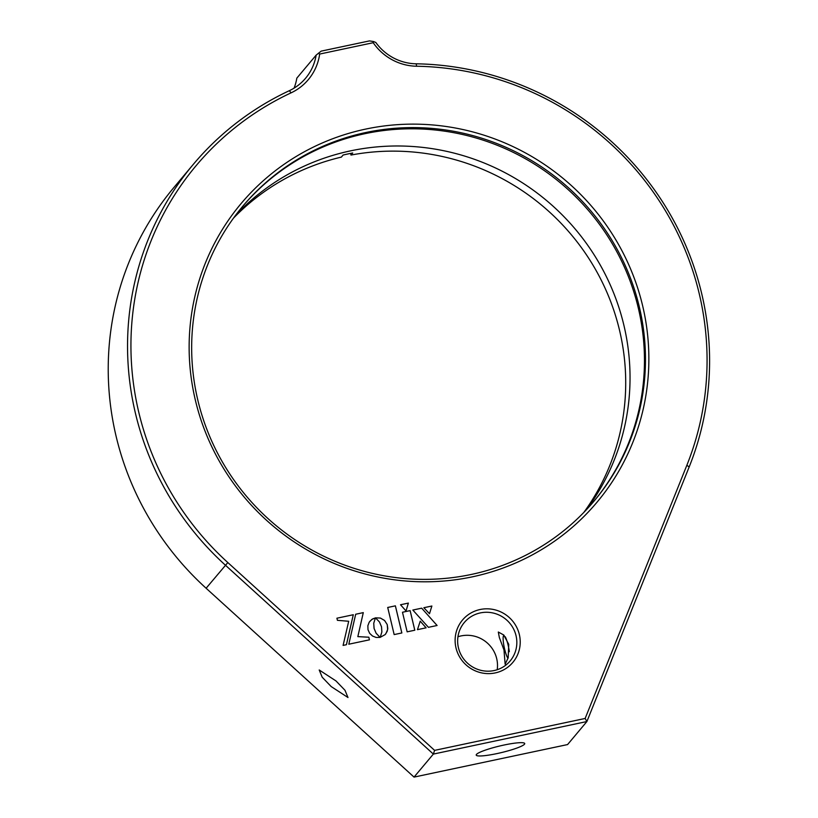 <?xml version="1.0" encoding="UTF-8"?>
<svg xmlns="http://www.w3.org/2000/svg" width="818" height="818" viewBox="0 0 818 818"><rect width="100%" height="100%" fill="white"/><g stroke="black" fill="none" stroke-linecap="round" stroke-linejoin="round"><path stroke-width="1.23" d="M508.745 644.308L508.183 657.774L505.135 664.216L503.99 649.973L499.358 637.59L498.315 632.028L503.704 634.972L508.745 644.308M335.973 680.924L344.991 690.28L347.987 697.519L331.218 686.588L322.2 677.222L319.204 669.983L335.973 680.924M457.947 636.762A29.908 29.141 -140 0 1 496.7 658.643A29.908 29.141 -140 0 1 497.201 669.717M519.338 634.502A32.904 32.055 -140 0 1 495.227 672.917A32.904 32.055 -140 0 1 456.004 647.928A32.904 32.055 -140 0 1 480.115 609.512A32.904 32.055 -140 0 1 519.338 634.502M458.448 647.836A29.908 29.141 40 0 0 480.616 670.269A29.908 29.141 40 0 0 510.146 660.964A29.908 29.141 40 0 0 516.025 635.627A29.908 29.141 40 0 0 493.868 613.193A29.908 29.141 40 0 0 464.327 622.498A29.908 29.141 40 0 0 458.448 647.836M642.59 305.584A232.302 226.351 -140 0 1 472.334 576.843A232.302 226.351 -140 0 1 195.41 400.35A232.302 226.351 -140 0 1 365.666 129.091A232.302 226.351 -140 0 1 642.59 305.584M197.854 400.258A229.316 223.437 40 0 0 367.783 572.273A229.316 223.437 40 0 0 594.195 500.933A229.316 223.437 40 0 0 639.277 306.709A229.316 223.437 40 0 0 469.358 134.694A229.316 223.437 40 0 0 242.946 206.034A229.316 223.437 40 0 0 197.854 400.258M138.794 412.354A291.126 283.672 40 0 0 227.833 562.559L434.603 750.372L585.146 718.46L686.854 465.278A291.126 283.672 40 0 0 416.638 66.238A52.843 51.483 -140 0 1 373.223 42.71L319.664 54.06A52.843 51.483 -140 0 1 291.085 92.843A291.126 283.672 40 0 0 138.794 412.354M373.223 42.71L373.581 41.554L375.82 42.475A49.847 48.569 40 0 0 416.178 63.804A294.122 286.586 -140 0 1 701.66 293.488A294.122 286.586 -140 0 1 689.175 466.945L586.895 721.537L433.356 754.084L225.441 565.228A294.122 286.586 -140 0 1 135.481 413.479A294.122 286.586 -140 0 1 193.304 164.367A294.122 286.586 -140 0 1 289.337 90.686A49.847 48.569 40 0 0 305.615 78.201A49.847 48.569 40 0 0 316.147 55.123L296.822 78.139A49.847 48.569 -140 0 1 294.081 88.129M496.863 753.613A24.929 3.395 166.6 0 0 524.716 743.542A24.929 3.395 166.6 0 0 504.072 745.024A24.929 3.395 166.6 0 0 476.219 755.096A24.929 3.395 166.6 0 0 496.863 753.613M242.435 206.637A229.316 223.437 -140 0 1 468.734 135.993A229.316 223.437 -140 0 1 638.275 307.905A229.316 223.437 -140 0 1 593.694 501.526M193.304 164.367L173.989 187.383A294.122 286.586 40 0 0 206.116 588.244L414.041 777.1L433.356 754.084L434.603 750.372M375.493 617.835L379.491 622.017L381.536 626.833L381.863 631.997L380.186 637.355L385.186 634.574L387.17 631.384L387.783 628.561L387.231 624.584L384.572 620.463L380.411 618.06L375.493 617.835L380.411 618.06M369.429 639.829L368.826 637.222L357.834 636.629L363.284 612.641L355.687 614.236L348.805 644.206L369.439 639.829L368.826 637.222L357.844 636.609L363.294 612.621L355.687 614.246M336.914 618.214L337.425 620.33L348.703 621.261L343.09 645.412L346.423 644.707L353.304 614.737L336.914 618.214L353.304 614.737M414.787 630.218L410.125 610.637L402.476 612.242L407.149 631.833L414.808 630.218L410.135 610.617L402.487 612.253M400.523 604.758L406.035 610.974L408.376 603.091L400.523 604.758L408.376 603.091M429.501 613.725L431.873 606.015L423.847 607.713L429.501 613.725L431.853 606.036L423.857 607.723M428.428 627.324L437.098 625.494L421.689 608.173L412.834 610.044L428.428 627.324M420.237 621.159L417.456 629.655L426.117 627.815L420.237 621.159L426.086 627.825M380.073 637.416L376.116 633.234L374.061 628.428L373.744 623.234L375.431 617.897L371.822 619.42L369.215 622.181L367.865 625.729L367.998 629.707L369.675 633.347L372.517 636.015L376.116 637.457L380.104 637.416L376.127 633.214L374.082 628.418L373.734 623.255L375.421 617.917L372.63 618.919L369.756 621.404M395.391 605.841L387.712 607.467L394.164 634.584L401.853 632.958L395.391 605.841L387.712 607.488M414.041 777.1L567.58 744.564L586.895 721.537L585.146 718.46M316.147 55.123L321.167 51.135L369.48 40.9L373.581 41.554M318.376 53.252L319.664 54.06M401.832 632.968L395.38 605.862M437.078 625.494L421.689 608.173L412.845 610.064M406.025 610.974L408.356 603.111M346.413 644.707L353.284 614.758M385.779 633.868L387.65 629.543L387.231 624.584L384.562 620.484L380.39 618.081M583.899 512.344A229.316 223.437 40 0 0 619.523 330.237A229.316 223.437 40 0 0 350.973 155.062L352.711 152.997A229.316 223.437 40 0 0 343.11 155.031L341.382 157.097A229.316 223.437 40 0 0 233.478 218.15M586.23 509.9A229.316 223.437 40 0 0 623.848 325.083A229.316 223.437 40 0 0 459.849 154.663A229.316 223.437 40 0 0 235.482 215.441M350.973 155.062L350.585 153.416M508.019 658.326A11.963 2.137 78 0 1 504.553 648.827A11.963 2.137 78 0 1 503.888 635.433A11.963 2.137 78 0 1 504.195 635.484M505.248 636.752A11.963 2.137 78 0 1 508.183 645.443A11.963 2.137 78 0 1 509.317 651.69M206.116 588.244L227.833 562.559M686.854 465.278L689.175 466.945M289.337 90.686L291.085 92.843M416.638 66.238L416.178 63.804"/></g></svg>
